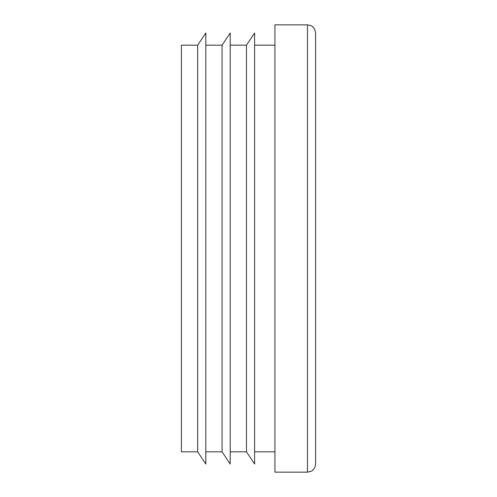 <?xml version="1.0" encoding="UTF-8"?>
<svg xmlns="http://www.w3.org/2000/svg" width="497" height="497" viewBox="0 0 497 497"><rect width="100%" height="100%" fill="white"/><g stroke="black" fill="none" stroke-linecap="round" stroke-linejoin="round"><path stroke-width="0.75" d="M205.801 45.184L222.066 45.184L222.066 451.816L205.801 451.816M307.463 472.15L310.985 471.349C310.898 471.442 314.912 470.075 315.595 464.018L315.595 32.982C314.912 26.925 310.898 25.558 310.985 25.651L307.463 24.85L274.934 24.85L274.934 472.15L307.463 472.15L307.463 24.85M197.669 248.5L197.669 451.816L205.801 464.018L205.801 32.982L197.669 45.184L197.669 248.5M197.669 45.184L181.405 45.184L181.405 451.816L197.669 451.816M230.204 45.184L246.469 45.184L246.469 451.816L230.204 451.816M246.469 45.184L254.601 32.982L254.601 464.018L246.469 451.816M222.066 45.184L230.204 32.982L230.204 464.018L222.066 451.816M274.934 45.184L254.601 45.184M274.934 451.816L254.601 451.816"/></g></svg>
